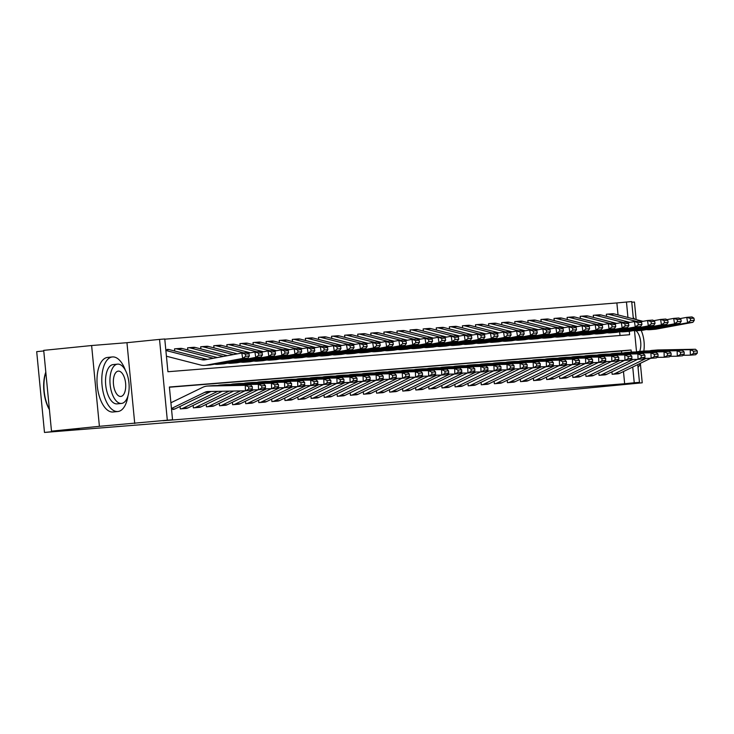<?xml version="1.0" encoding="UTF-8"?>
<svg xmlns="http://www.w3.org/2000/svg" width="734" height="734" viewBox="0 0 734 734"><rect width="100%" height="100%" fill="white"/><g stroke="black" fill="none" stroke-linecap="round" stroke-linejoin="round"><path stroke-width="1.1" d="M618.028 314.914L616.872 302.94L631.69 301.555L633.359 318.859M636.139 319.574L634.451 302.013L631.754 302.234M43.765 350.944L36.7 351.65L44.48 432.445L532.343 393.341L642.232 382.809L640.387 363.706M44.48 432.445L78.969 428.959L51.49 431.161L43.71 350.366L91.622 345.531L99.402 426.316L167.315 420.197L159.535 339.402L164.765 338.98L167.921 371.734L629.616 334.722L629.286 331.337M134.735 423.49L126.954 342.695L91.622 345.531M126.954 342.695L159.535 339.402M616.872 302.94L164.783 339.181M51.49 431.161L99.402 426.316M620.01 335.493L619.652 331.768M174.71 350.999L174.508 348.852L175.031 348.815A7.679 6.744 85.4 0 1 175.151 348.797A7.679 6.744 85.4 0 1 177.123 348.971L213.337 358.284M187.803 349.953L187.592 347.806L188.115 347.76L187.592 347.806M200.887 348.907L200.676 346.76L201.199 346.714L200.676 346.76M213.97 347.852L213.768 345.705L214.291 345.668L213.768 345.705M227.054 346.806L226.852 344.659L227.375 344.613L226.852 344.659M240.146 345.76L239.935 343.613L240.458 343.567L239.935 343.613M253.23 344.705L253.028 342.558L253.551 342.521L253.028 342.558M266.314 343.659L266.112 341.512L266.635 341.466A7.679 6.744 85.4 0 1 266.754 341.457A7.679 6.744 85.4 0 1 268.727 341.631L296.096 348.668M279.406 342.613L279.195 340.466L279.718 340.42L279.195 340.466M292.49 341.558L292.288 339.411L292.811 339.374L292.288 339.411M305.573 340.512L305.372 338.365L305.894 338.319L305.372 338.365M318.666 339.466L318.455 337.319L318.978 337.273L318.455 337.319M331.75 338.411L331.539 336.264L332.071 336.227L331.539 336.264M344.833 337.365L344.631 335.218L345.154 335.172L344.631 335.218M357.926 336.319L357.715 334.172L358.238 334.126A7.679 6.744 85.4 0 1 358.366 334.117A7.679 6.744 85.4 0 1 360.33 334.282L387.699 341.319M371.009 335.264L370.798 333.117L371.331 333.08A7.679 6.744 85.4 0 1 371.45 333.062A7.679 6.744 85.4 0 1 373.423 333.236L400.782 340.273M384.093 334.218L383.891 332.071L384.414 332.025L383.891 332.071M397.186 333.172L396.975 331.025L397.498 330.979L396.975 331.025M410.269 332.117L410.058 329.97L410.581 329.933L410.058 329.97M423.353 331.071L423.151 328.924L423.674 328.878L423.151 328.924M436.446 330.025L436.235 327.878L436.758 327.832L436.235 327.878M449.529 328.97L449.318 326.823L449.841 326.786L449.318 326.823M462.613 327.924L462.411 325.777L462.934 325.731A7.679 6.744 85.4 0 1 463.053 325.722A7.679 6.744 85.4 0 1 465.026 325.896L492.395 332.933M475.705 326.878L475.494 324.731L476.017 324.685L475.494 324.731M488.789 325.823L488.578 323.676L489.101 323.639L488.578 323.676M501.873 324.777L501.671 322.63L502.194 322.584L501.671 322.63M514.956 323.731L514.754 321.584L515.277 321.538L514.754 321.584M528.049 322.676L527.838 320.529L528.361 320.492L527.838 320.529M541.132 321.63L540.93 319.483L541.453 319.437L540.93 319.483M554.216 320.584L554.014 318.437L554.537 318.391A7.679 6.744 85.4 0 1 554.656 318.382A7.679 6.744 85.4 0 1 556.629 318.547L583.998 325.584M567.309 319.529L567.098 317.382L567.621 317.345A7.679 6.744 85.4 0 1 567.749 317.327A7.679 6.744 85.4 0 1 569.712 317.501L597.081 324.538M580.392 318.483L580.19 316.336L580.713 316.29L580.19 316.336M593.476 317.437L593.274 315.29L593.797 315.244L593.274 315.29M606.568 316.382L606.357 314.235L606.88 314.198L606.357 314.235M656.884 357.385L664.224 357.256L664.05 351.769L669.28 351.357L632.075 352.045A16.451 14.441 -94.6 0 0 631.295 352.081L631.084 350.008L169.389 387.02L172.545 419.775L162.966 420.747L624.652 383.735L623.478 371.523M621.698 353.045L621.505 350.98L169.416 387.222M171.527 409.187L174.986 408.911A7.679 6.744 -94.6 0 1 172.958 409.489L173.481 409.416M180.05 406.452L180.289 408.902L186.564 408.361M193.134 405.407L193.372 407.856L199.648 407.315M206.226 404.351L206.465 406.801L212.741 406.269M219.31 403.305L219.549 405.755L225.824 405.214M232.394 402.26L232.632 404.709L238.908 404.168M245.486 401.204L245.716 403.654L252.001 403.122M258.57 400.158L258.808 402.608L265.084 402.067M271.653 399.113L271.892 401.562L278.168 401.021M284.746 398.057L284.976 400.507L291.26 399.975M297.83 397.011L298.068 399.461L304.344 398.92M310.913 395.965L311.152 398.415L317.427 397.874M324.006 394.91L324.235 397.36L330.52 396.828M337.089 393.864L337.328 396.314L343.604 395.773M350.173 392.818L350.412 395.268L356.687 394.727M363.266 391.763L363.495 394.213L369.78 393.681M376.349 390.717L376.588 393.167L382.864 392.626M389.433 389.671L389.671 392.121L395.947 391.58M402.526 388.616L402.755 391.066L409.04 390.534M415.609 387.57L415.848 390.02L422.123 389.479M428.693 386.524L428.931 388.974L435.207 388.433M441.785 385.469L442.015 387.919L448.3 387.387M454.869 384.423L455.108 386.873L461.383 386.332M467.953 383.377L468.191 385.827L474.467 385.286M481.036 382.322L481.275 384.772L487.55 384.24M494.129 381.276L494.367 383.726L500.643 383.185M507.212 380.23L507.451 382.68L513.727 382.139M520.296 379.175L520.534 381.625L526.81 381.093M533.389 378.129L533.618 380.579L539.903 380.038M546.472 377.083L546.711 379.533L552.986 378.992M559.556 376.028L559.794 378.478L566.07 377.946M572.648 374.982L572.878 377.432L579.163 376.891M585.732 373.936L585.971 376.386L592.246 375.845M598.816 372.881L599.054 375.331L605.33 374.799M611.908 371.835L612.138 374.285L618.423 373.744M637.763 364.587L639.47 382.35L606.899 385.644L642.232 382.809M639.47 382.35L634.24 382.763L632.726 367.028M624.652 383.735L634.24 382.763M172.545 419.775L167.315 420.197M634.506 330.75L636.543 351.935M627.946 317.464L626.46 301.977M621.505 350.98L631.084 350.008M171.462 408.499L204.667 392.378A10.973 9.634 85.4 0 1 207.731 391.534A10.973 9.634 85.4 0 1 208.254 391.506L245.459 390.818L245.284 385.341L208.071 386.029A16.451 14.441 -94.6 0 0 207.3 386.066A16.451 14.441 -94.6 0 0 202.703 387.332L170.912 402.764M248.624 386.873L248.698 389.066L252.358 388.772L252.285 386.579L248.624 386.873L245.284 385.341L250.514 384.919L213.31 385.607A16.451 14.441 -94.6 0 0 212.53 385.653L207.3 386.066M174.986 408.911L209.906 391.956A10.973 9.634 85.4 0 1 211.181 391.451M252.358 388.772L250.698 390.396L245.459 390.818L248.698 389.066M250.514 384.919L252.285 386.579M167.297 349.43L167.178 349.439A7.679 6.744 85.4 0 1 167.297 349.43A7.679 6.744 85.4 0 1 169.27 349.604L206.759 359.238A10.973 9.634 -94.6 0 0 207.41 359.385M249.34 355.99L248.991 353.825L245.33 354.118L245.679 356.284L249.34 355.99L247.927 358.008L211.3 364.78A16.451 14.441 85.4 0 1 210.007 364.954L204.777 365.376A16.451 14.441 85.4 0 1 200.547 365L166.425 356.229M247.927 358.008L242.688 358.431L206.07 365.202A16.451 14.441 85.4 0 1 204.777 365.376M245.679 356.284L242.688 358.431L241.816 353.017L247.055 352.595L248.991 353.825M165.875 350.494L201.52 359.66A10.973 9.634 -94.6 0 0 204.336 359.908A10.973 9.634 -94.6 0 0 205.199 359.788L241.816 353.017L245.33 354.118M182.83 408.287L188.069 407.865A7.679 6.744 -94.6 0 1 186.041 408.443L180.812 408.856A7.679 6.744 -94.6 0 0 182.83 408.287L217.741 391.332M251.202 389.91L258.542 389.772L258.368 384.295L221.163 384.983A16.451 14.441 -94.6 0 0 220.383 385.02A16.451 14.441 -94.6 0 0 217.695 385.524M261.708 385.827L261.781 388.02L265.442 387.726L265.378 385.534L261.708 385.827L258.368 384.295L263.598 383.873L226.393 384.561A16.451 14.441 -94.6 0 0 225.613 384.598L220.383 385.02M188.069 407.865L222.283 391.25M265.442 387.726L263.781 389.35L258.542 389.772L261.781 388.02M263.598 383.873L265.378 385.534M195.923 407.232L201.153 406.819A7.679 6.744 -94.6 0 1 199.134 407.388L193.895 407.81A7.679 6.744 -94.6 0 0 195.923 407.232L229.1 391.121M264.286 388.855L271.635 388.726L271.452 383.24L234.247 383.928A16.451 14.441 -94.6 0 0 233.467 383.974A16.451 14.441 -94.6 0 0 230.788 384.478M274.8 384.781L274.865 386.965L278.535 386.671L278.461 384.488L274.8 384.781L271.452 383.24L276.69 382.827L239.486 383.515A16.451 14.441 -94.6 0 0 238.706 383.552L233.467 383.974M201.153 406.819L233.641 391.038M278.535 386.671L276.865 388.304L271.635 388.726L274.865 386.965M276.69 382.827L278.461 384.488M209.007 406.186L214.245 405.764A7.679 6.744 -94.6 0 1 212.218 406.342L206.988 406.764A7.679 6.744 -94.6 0 0 209.007 406.186L240.458 390.91M277.369 387.809L284.719 387.671L284.544 382.194L247.33 382.882A16.451 14.441 -94.6 0 0 246.56 382.919A16.451 14.441 -94.6 0 0 243.871 383.432M287.884 383.726L287.957 385.919L291.618 385.625L291.545 383.432L287.884 383.726L284.544 382.194L289.774 381.772L252.569 382.46A16.451 14.441 -94.6 0 0 251.79 382.506L246.56 382.919M214.245 405.764L245 390.827M291.618 385.625L289.958 387.249L284.719 387.671L287.957 385.919M289.774 381.772L291.545 383.432M175.27 348.788L180.261 348.393A7.679 6.744 85.4 0 1 180.39 348.384A7.679 6.744 85.4 0 1 182.353 348.549L217.337 357.55M262.433 354.944L262.084 352.779L258.414 353.072L258.763 355.238L262.433 354.944L261.01 356.953L224.393 363.734A16.451 14.441 85.4 0 1 223.099 363.899L217.86 364.321A16.451 14.441 85.4 0 1 214.622 364.165M261.01 356.953L255.771 357.375L219.154 364.156A16.451 14.441 85.4 0 1 217.86 364.321M258.763 355.238L255.771 357.375L254.909 351.971L260.139 351.549L262.084 352.779M248.055 353.238L254.909 351.971L258.414 353.072M174.508 348.861L175.031 348.815M188.363 347.742L193.354 347.347A7.679 6.744 85.4 0 1 193.473 347.329A7.679 6.744 85.4 0 1 195.446 347.503L227.32 355.696M275.516 353.889L275.167 351.733L271.507 352.026L271.855 354.183L275.516 353.889L274.094 355.907L237.477 362.679A16.451 14.441 85.4 0 1 236.183 362.853L230.944 363.275A16.451 14.441 85.4 0 1 227.705 363.119M274.094 355.907L268.864 356.329L232.238 363.101A16.451 14.441 85.4 0 1 230.944 363.275M271.855 354.183L268.864 356.329L267.993 350.916L273.231 350.503L275.167 351.733M261.148 352.182L267.993 350.916L271.507 352.026M188.115 347.76A7.679 6.744 85.4 0 1 188.234 347.751A7.679 6.744 85.4 0 1 190.207 347.925L223.32 356.44M201.446 346.696L206.438 346.292A7.679 6.744 85.4 0 1 206.557 346.283A7.679 6.744 85.4 0 1 208.529 346.457L237.302 353.852M288.6 352.843L288.251 350.678L284.59 350.971L284.939 353.137L288.6 352.843L287.187 354.861L250.56 361.633A16.451 14.441 85.4 0 1 249.266 361.807L244.037 362.229A16.451 14.441 85.4 0 1 240.789 362.073M287.187 354.861L281.948 355.284L245.33 362.055A16.451 14.441 85.4 0 1 244.037 362.229M284.939 353.137L281.948 355.284L281.076 349.87L286.315 349.448L288.251 350.678M274.232 351.136L281.076 349.87L284.59 350.971M201.199 346.714A7.679 6.744 85.4 0 1 201.327 346.705A7.679 6.744 85.4 0 1 203.3 346.87L233.311 354.595M222.09 405.14L227.329 404.718A7.679 6.744 -94.6 0 1 225.301 405.296L220.072 405.709A7.679 6.744 -94.6 0 0 222.09 405.14L253.542 389.864M290.462 386.763L297.802 386.625L297.628 381.148L260.423 381.836A16.451 14.441 -94.6 0 0 259.643 381.873A16.451 14.441 -94.6 0 0 256.955 382.377M300.968 382.68L301.041 384.873L304.702 384.579L304.638 382.386L300.968 382.68L297.628 381.148L302.858 380.726L265.653 381.414A16.451 14.441 -94.6 0 0 264.873 381.451L259.643 381.873M227.329 404.718L258.093 389.782M304.702 384.579L303.041 386.203L297.802 386.625L301.041 384.873M302.858 380.726L304.638 382.386M214.53 345.641L219.521 345.246A7.679 6.744 85.4 0 1 219.649 345.237A7.679 6.744 85.4 0 1 221.613 345.402L250.386 352.806M301.692 351.797L301.344 349.632L297.674 349.925L298.022 352.091L301.692 351.797L300.27 353.806L263.653 360.587A16.451 14.441 85.4 0 1 262.359 360.752L257.12 361.174A16.451 14.441 85.4 0 1 253.881 361.018M300.27 353.806L295.031 354.228L258.414 361.009A16.451 14.441 85.4 0 1 257.12 361.174M298.022 352.091L295.031 354.228L294.169 348.824L299.399 348.402L301.344 349.632M287.315 350.09L294.169 348.824L297.674 349.925M214.291 345.668A7.679 6.744 85.4 0 1 214.411 345.65A7.679 6.744 85.4 0 1 216.383 345.824L243.752 352.861M49.417 409.618A26.763 12.808 -95.8 0 1 45.811 372.11M45.838 372.413A27.424 13.129 84.2 0 0 49.389 409.297M125.358 370.22A27.424 13.129 84.2 0 0 112.504 356.935A27.424 13.129 84.2 0 0 112.375 356.944A27.424 13.129 84.2 0 0 102.063 385.414A27.424 13.129 84.2 0 0 117.761 411.526A27.424 13.129 84.2 0 0 117.89 411.517A27.424 13.129 84.2 0 0 127.955 395.91M107.715 357.421A27.424 13.129 84.2 0 0 107.586 357.43A27.424 13.129 84.2 0 0 97.264 385.901A27.424 13.129 84.2 0 0 112.972 412.013A27.424 13.129 84.2 0 0 113.1 411.994A27.424 13.129 84.2 0 0 113.229 411.985M117.211 403.865A19.745 9.45 -95.8 0 1 117.119 403.874A19.745 9.45 -95.8 0 1 117.027 403.883A19.745 9.45 -95.8 0 1 105.724 385.084A19.745 9.45 -95.8 0 1 113.146 364.587A19.745 9.45 -95.8 0 1 113.238 364.578M117.651 364.128A19.745 9.45 84.2 0 0 117.55 364.137A19.745 9.45 84.2 0 0 110.128 384.634A19.745 9.45 84.2 0 0 121.431 403.434A19.745 9.45 84.2 0 0 121.523 403.425A19.745 9.45 84.2 0 0 128.955 382.928A19.745 9.45 84.2 0 0 117.651 364.128M120.761 396.452A12.726 6.092 84.2 0 0 120.816 396.443A12.726 6.092 84.2 0 0 125.606 383.231A12.726 6.092 84.2 0 0 118.321 371.12A12.726 6.092 84.2 0 0 118.257 371.129A12.726 6.092 84.2 0 0 113.476 384.332A12.726 6.092 84.2 0 0 120.761 396.452M639.663 351.412A12.726 6.092 84.2 0 0 636.057 330.786M643.828 351.072A19.745 9.45 84.2 0 0 641.158 330.392M638.029 367.349A27.424 13.129 84.2 0 0 640.635 363.192M634.947 319.272A27.424 13.129 84.2 0 0 633.24 317.666M235.183 404.085L240.413 403.672A7.679 6.744 -94.6 0 1 238.394 404.241L233.155 404.663A7.679 6.744 -94.6 0 0 235.183 404.085L266.635 388.818M303.546 385.708L310.895 385.579L310.711 380.093L273.507 380.781A16.451 14.441 -94.6 0 0 272.727 380.827A16.451 14.441 -94.6 0 0 270.048 381.331M314.06 381.634L314.124 383.818L317.794 383.524L317.721 381.341L314.06 381.634L310.711 380.093L315.95 379.68L278.746 380.368A16.451 14.441 -94.6 0 0 277.966 380.405L272.727 380.827M240.413 403.672L271.176 388.726M317.794 383.524L316.125 385.157L310.895 385.579L314.124 383.818M315.95 379.68L317.721 381.341M227.623 344.595L232.614 344.2A7.679 6.744 85.4 0 1 232.733 344.182A7.679 6.744 85.4 0 1 234.706 344.356L263.478 351.751M314.776 350.742L314.427 348.586L310.766 348.879L311.115 351.036L314.776 350.742L313.354 352.76L276.736 359.532A16.451 14.441 85.4 0 1 275.443 359.706L270.204 360.128A16.451 14.441 85.4 0 1 266.965 359.972M313.354 352.76L308.124 353.182L271.497 359.954A16.451 14.441 85.4 0 1 270.204 360.128M311.115 351.036L308.124 353.182L307.252 347.769L312.482 347.356L314.427 348.586M300.408 349.035L307.252 347.769L310.766 348.879M227.375 344.613A7.679 6.744 85.4 0 1 227.494 344.604A7.679 6.744 85.4 0 1 229.467 344.778L256.836 351.815M248.266 403.039L253.496 402.617A7.679 6.744 -94.6 0 1 251.478 403.195L246.248 403.617A7.679 6.744 -94.6 0 0 248.266 403.039L279.718 387.763M316.629 384.662L323.978 384.524L323.804 379.047L286.59 379.735A16.451 14.441 -94.6 0 0 285.81 379.772A16.451 14.441 -94.6 0 0 283.131 380.285M327.144 380.579L327.217 382.772L330.878 382.478L330.805 380.285L327.144 380.579L323.804 379.047L329.034 378.625L291.829 379.313A16.451 14.441 -94.6 0 0 291.049 379.359L285.81 379.772M253.496 402.617L284.26 387.68M330.878 382.478L329.217 384.102L323.978 384.524L327.217 382.772M329.034 378.625L330.805 380.285M240.706 343.549L245.697 343.145A7.679 6.744 85.4 0 1 245.817 343.136A7.679 6.744 85.4 0 1 247.789 343.31L276.562 350.705M327.859 349.696L327.511 347.531L323.85 347.824L324.199 349.99L327.859 349.696L326.447 351.714L289.82 358.486A16.451 14.441 85.4 0 1 288.526 358.66L283.296 359.082A16.451 14.441 85.4 0 1 280.049 358.926M326.447 351.714L321.208 352.137L284.59 358.908A16.451 14.441 85.4 0 1 283.296 359.082M324.199 349.99L321.208 352.137L320.336 346.723L325.575 346.301L327.511 347.531M313.491 347.989L320.336 346.723L323.85 347.824M240.458 343.567A7.679 6.744 85.4 0 1 240.587 343.558A7.679 6.744 85.4 0 1 242.55 343.723L269.919 350.76M261.35 401.993L266.589 401.571A7.679 6.744 -94.6 0 1 264.561 402.149L259.331 402.562A7.679 6.744 -94.6 0 0 261.35 401.993L292.802 386.717M329.722 383.616L337.062 383.478L336.888 378.001L299.683 378.689A16.451 14.441 -94.6 0 0 298.903 378.726A16.451 14.441 -94.6 0 0 296.215 379.23M340.227 379.533L340.301 381.726L343.962 381.432L343.897 379.239L340.227 379.533L336.888 378.001L342.117 377.579L304.913 378.267A16.451 14.441 -94.6 0 0 304.133 378.304L298.903 378.726M266.589 401.571L297.353 386.634M343.962 381.432L342.301 383.056L337.062 383.478L340.301 381.726M342.117 377.579L343.897 379.239M253.79 342.494L258.781 342.099A7.679 6.744 85.4 0 1 258.909 342.09A7.679 6.744 85.4 0 1 260.873 342.255L289.646 349.659M340.952 348.65L340.604 346.485L336.934 346.778L337.282 348.944L340.952 348.65L339.53 350.659L302.913 357.44A16.451 14.441 85.4 0 1 301.61 357.605L296.38 358.027A16.451 14.441 85.4 0 1 293.141 357.871M339.53 350.659L334.291 351.081L297.674 357.862A16.451 14.441 85.4 0 1 296.38 358.027M337.282 348.944L334.291 351.081L333.429 345.677L338.658 345.255L340.604 346.485M326.575 346.943L333.429 345.677L336.934 346.778M253.551 342.521A7.679 6.744 85.4 0 1 253.67 342.503A7.679 6.744 85.4 0 1 255.643 342.677L283.012 349.714M274.443 400.938L279.672 400.525A7.679 6.744 -94.6 0 1 277.654 401.094L272.415 401.516A7.679 6.744 -94.6 0 0 274.443 400.938L305.894 385.671M342.806 382.561L350.155 382.432L349.971 376.946L312.767 377.634A16.451 14.441 -94.6 0 0 311.987 377.68A16.451 14.441 -94.6 0 0 309.308 378.184M353.32 378.487L353.384 380.671L357.054 380.377L356.981 378.193L353.32 378.487L349.971 376.946L355.21 376.533L318.006 377.221A16.451 14.441 -94.6 0 0 317.226 377.258L311.987 377.68M279.672 400.525L310.436 385.579M357.054 380.377L355.384 382.01L350.155 382.432L353.384 380.671M355.21 376.533L356.981 378.193M266.882 341.448L271.864 341.053A7.679 6.744 85.4 0 1 271.993 341.035A7.679 6.744 85.4 0 1 273.966 341.209L302.729 348.604M354.036 347.595L353.687 345.439L350.026 345.732L350.375 347.888L354.036 347.595L352.614 349.613L315.996 356.385A16.451 14.441 85.4 0 1 314.702 356.559L309.464 356.981A16.451 14.441 85.4 0 1 306.225 356.825M352.614 349.613L347.384 350.035L310.757 356.807A16.451 14.441 85.4 0 1 309.464 356.981M350.375 347.888L347.384 350.035L346.512 344.622L351.742 344.209L353.687 345.439M339.668 345.888L346.512 344.622L350.026 345.732M266.112 341.521L266.635 341.466M287.526 399.892L292.756 399.47A7.679 6.744 -94.6 0 1 290.737 400.048L285.498 400.47A7.679 6.744 -94.6 0 0 287.526 399.892L318.978 384.616M355.889 381.515L363.238 381.377L363.055 375.9L325.85 376.588A16.451 14.441 -94.6 0 0 325.07 376.625A16.451 14.441 -94.6 0 0 322.391 377.138M366.404 377.432L366.477 379.625L370.138 379.331L370.064 377.138L366.404 377.432L363.055 375.9L368.294 375.478L331.089 376.166A16.451 14.441 -94.6 0 0 330.309 376.212L325.07 376.625M292.756 399.47L323.52 384.533M370.138 379.331L368.468 380.955L363.238 381.377L366.477 379.625M368.294 375.478L370.064 377.138M279.966 340.402L284.957 339.998A7.679 6.744 85.4 0 1 285.076 339.989A7.679 6.744 85.4 0 1 287.049 340.163L315.822 347.558M367.119 346.549L366.771 344.384L363.11 344.677L363.458 346.843L367.119 346.549L365.706 348.567L329.08 355.339A16.451 14.441 85.4 0 1 327.786 355.513L322.556 355.935A16.451 14.441 85.4 0 1 319.308 355.779M365.706 348.567L360.467 348.989L323.85 355.761A16.451 14.441 85.4 0 1 322.556 355.935M363.458 346.843L360.467 348.989L359.596 343.576L364.835 343.154L366.771 344.384M352.751 344.842L359.596 343.576L363.11 344.677M279.718 340.42A7.679 6.744 85.4 0 1 279.847 340.411A7.679 6.744 85.4 0 1 281.81 340.576L309.179 347.613M300.61 398.846L305.849 398.424A7.679 6.744 -94.6 0 1 303.821 399.002L298.591 399.415A7.679 6.744 -94.6 0 0 300.61 398.846L332.062 383.57M368.982 380.469L376.322 380.331L376.147 374.854L338.943 375.542A16.451 14.441 -94.6 0 0 338.163 375.579A16.451 14.441 -94.6 0 0 335.475 376.083M379.487 376.386L379.561 378.579L383.221 378.285L383.157 376.092L379.487 376.386L376.147 374.854L381.377 374.432L344.173 375.12A16.451 14.441 -94.6 0 0 343.393 375.157L338.163 375.579M305.849 398.424L336.612 383.487M383.221 378.285L381.561 379.909L376.322 380.331L379.561 378.579M381.377 374.432L383.157 376.092M293.049 339.347L298.041 338.952A7.679 6.744 85.4 0 1 298.16 338.943A7.679 6.744 85.4 0 1 300.133 339.108L328.905 346.512M380.212 345.503L379.863 343.338L376.193 343.631L376.542 345.797L380.212 345.503L378.79 347.512L342.172 354.293A16.451 14.441 85.4 0 1 340.87 354.458L335.64 354.88A16.451 14.441 85.4 0 1 332.401 354.724M378.79 347.512L373.551 347.934L336.934 354.715A16.451 14.441 85.4 0 1 335.64 354.88M376.542 345.797L373.551 347.934L372.688 342.53L377.918 342.108L379.863 343.338M365.835 343.796L372.688 342.53L376.193 343.631M292.811 339.374A7.679 6.744 85.4 0 1 292.93 339.356A7.679 6.744 85.4 0 1 294.903 339.53L322.272 346.567M313.702 397.791L318.932 397.378A7.679 6.744 -94.6 0 1 316.914 397.947L311.675 398.369A7.679 6.744 -94.6 0 0 313.702 397.791L345.154 382.524M382.065 379.414L389.415 379.285L389.231 373.799L352.026 374.487A16.451 14.441 -94.6 0 0 351.247 374.533A16.451 14.441 -94.6 0 0 348.558 375.037M392.58 375.34L392.644 377.524L396.314 377.23L396.241 375.046L392.58 375.34L389.231 373.799L394.47 373.386L357.256 374.074A16.451 14.441 -94.6 0 0 356.485 374.111L351.247 374.533M318.932 397.378L349.696 382.432M396.314 377.23L394.644 378.863L389.415 379.285L392.644 377.524M394.47 373.386L396.241 375.046M306.142 338.301L311.124 337.906A7.679 6.744 85.4 0 1 311.253 337.888A7.679 6.744 85.4 0 1 313.225 338.062L341.989 345.457M393.296 344.448L392.947 342.292L389.286 342.585L389.626 344.741L393.296 344.448L391.873 346.466L355.256 353.238A16.451 14.441 85.4 0 1 353.962 353.412L348.723 353.834A16.451 14.441 85.4 0 1 345.485 353.678M391.873 346.466L386.644 346.888L350.017 353.66A16.451 14.441 85.4 0 1 348.723 353.834M389.626 344.741L386.644 346.888L385.772 341.475L391.002 341.062L392.947 342.292M378.928 342.741L385.772 341.475L389.286 342.585M305.894 338.319A7.679 6.744 85.4 0 1 306.014 338.31A7.679 6.744 85.4 0 1 307.986 338.484L335.355 345.521M326.786 396.745L332.016 396.323A7.679 6.744 -94.6 0 1 329.997 396.901L324.758 397.323A7.679 6.744 -94.6 0 0 326.786 396.745L358.238 381.469M395.149 378.368L402.498 378.23L402.315 372.753L365.11 373.441A16.451 14.441 -94.6 0 0 364.33 373.478A16.451 14.441 -94.6 0 0 361.651 373.991M405.663 374.285L405.737 376.478L409.398 376.184L409.324 373.991L405.663 374.285L402.315 372.753L407.553 372.331L370.349 373.019A16.451 14.441 -94.6 0 0 369.569 373.065L364.33 373.478M332.016 396.323L362.779 381.386M409.398 376.184L407.728 377.808L402.498 378.23L405.737 376.478M407.553 372.331L409.324 373.991M319.226 337.255L324.217 336.851A7.679 6.744 85.4 0 1 324.336 336.842A7.679 6.744 85.4 0 1 326.309 337.016L355.082 344.411M406.379 343.402L406.03 341.237L402.37 341.53L402.718 343.696L406.379 343.402L404.966 345.42L368.34 352.192A16.451 14.441 85.4 0 1 367.046 352.366L361.816 352.788A16.451 14.441 85.4 0 1 358.568 352.632M404.966 345.42L399.727 345.842L363.11 352.614A16.451 14.441 85.4 0 1 361.816 352.788M402.718 343.696L399.727 345.842L398.856 340.429L404.095 340.007L406.03 341.237M392.011 341.695L398.856 340.429L402.37 341.53M318.978 337.273A7.679 6.744 85.4 0 1 319.106 337.264A7.679 6.744 85.4 0 1 321.07 337.429L348.439 344.466M339.87 395.699L345.108 395.277A7.679 6.744 -94.6 0 1 343.081 395.855L337.851 396.268A7.679 6.744 -94.6 0 0 339.87 395.699L371.321 380.423M408.232 377.322L415.582 377.184L415.407 371.707L378.203 372.395A16.451 14.441 -94.6 0 0 377.423 372.432A16.451 14.441 -94.6 0 0 374.735 372.936M418.747 373.239L418.82 375.432L422.481 375.138L422.417 372.945L418.747 373.239L415.407 371.707L420.637 371.285L383.432 371.973A16.451 14.441 -94.6 0 0 382.653 372.01L377.423 372.432M345.108 395.277L375.872 380.34M422.481 375.138L420.821 376.762L415.582 377.184L418.82 375.432M420.637 371.285L422.417 372.945M332.309 336.2L337.301 335.805A7.679 6.744 85.4 0 1 337.42 335.796A7.679 6.744 85.4 0 1 339.392 335.961L368.165 343.365M419.463 342.356L419.123 340.191L415.453 340.484L415.802 342.65L419.463 342.356L418.05 344.365L381.432 351.146A16.451 14.441 85.4 0 1 380.129 351.311L374.9 351.733A16.451 14.441 85.4 0 1 371.661 351.577M418.05 344.365L412.811 344.787L376.193 351.568A16.451 14.441 85.4 0 1 374.9 351.733M415.802 342.65L412.811 344.787L411.948 339.383L417.178 338.961L419.123 340.191M405.095 340.649L411.948 339.383L415.453 340.484M332.071 336.227A7.679 6.744 85.4 0 1 332.19 336.209A7.679 6.744 85.4 0 1 334.163 336.383L361.523 343.42M352.953 394.644L358.192 394.231A7.679 6.744 -94.6 0 1 356.173 394.8L350.935 395.222A7.679 6.744 -94.6 0 0 352.953 394.644L384.414 379.377M421.325 376.267L428.674 376.138L428.491 370.652L391.286 371.34A16.451 14.441 -94.6 0 0 390.506 371.386A16.451 14.441 -94.6 0 0 387.818 371.89M431.831 372.193L431.904 374.377L435.574 374.083L435.501 371.899L431.831 372.193L428.491 370.652L433.73 370.239L396.516 370.927A16.451 14.441 -94.6 0 0 395.745 370.964L390.506 371.386M358.192 394.231L388.956 379.285M435.574 374.083L433.904 375.716L428.674 376.138L431.904 374.377M433.73 370.239L435.501 371.899M345.402 335.154L350.384 334.759A7.679 6.744 85.4 0 1 350.513 334.741A7.679 6.744 85.4 0 1 352.485 334.915L381.249 342.31M432.555 341.301L432.207 339.145L428.546 339.438L428.885 341.594L432.555 341.301L431.133 343.319L394.516 350.09A16.451 14.441 85.4 0 1 393.222 350.265L387.983 350.687A16.451 14.441 85.4 0 1 384.744 350.531M431.133 343.319L425.904 343.741L389.277 350.513A16.451 14.441 85.4 0 1 387.983 350.687M428.885 341.594L425.904 343.741L425.032 338.328L430.262 337.915L432.207 339.145M418.187 339.594L425.032 338.328L428.546 339.438M345.154 335.172A7.679 6.744 85.4 0 1 345.274 335.163A7.679 6.744 85.4 0 1 347.246 335.337L374.615 342.374M366.046 393.598L371.276 393.176A7.679 6.744 -94.6 0 1 369.257 393.754L364.018 394.176A7.679 6.744 -94.6 0 0 366.046 393.598L397.498 378.322M434.409 375.221L441.758 375.083L441.574 369.606L404.37 370.294A16.451 14.441 -94.6 0 0 403.59 370.331A16.451 14.441 -94.6 0 0 400.911 370.844M444.923 371.138L444.997 373.331L448.657 373.037L448.584 370.844L444.923 371.138L441.574 369.606L446.813 369.184L409.609 369.872A16.451 14.441 -94.6 0 0 408.829 369.918L403.59 370.331M371.276 393.176L402.039 378.239M448.657 373.037L446.988 374.661L441.758 375.083L444.997 373.331M446.813 369.184L448.584 370.844M358.486 334.108L363.477 333.704A7.679 6.744 85.4 0 1 363.596 333.695A7.679 6.744 85.4 0 1 365.569 333.869L394.341 341.264M445.639 340.255L445.29 338.09L441.629 338.383L441.978 340.548L445.639 340.255L444.217 342.273L407.599 349.045A16.451 14.441 85.4 0 1 406.306 349.219L401.067 349.641A16.451 14.441 85.4 0 1 397.828 349.485M444.217 342.273L438.987 342.695L402.37 349.467A16.451 14.441 85.4 0 1 401.067 349.641M441.978 340.548L438.987 342.695L438.115 337.282L443.354 336.86L445.29 338.09M431.271 338.548L438.115 337.282L441.629 338.383M357.715 334.181L358.238 334.126M379.129 392.552L384.368 392.13A7.679 6.744 -94.6 0 1 382.341 392.708L377.111 393.121A7.679 6.744 -94.6 0 0 379.129 392.552L410.581 377.276M447.492 374.175L454.841 374.037L454.667 368.56L417.462 369.248A16.451 14.441 -94.6 0 0 416.683 369.285A16.451 14.441 -94.6 0 0 413.994 369.789M458.007 370.092L458.08 372.285L461.741 371.991L461.668 369.798L458.007 370.092L454.667 368.56L459.897 368.138L422.692 368.826A16.451 14.441 -94.6 0 0 421.912 368.863L416.683 369.285M384.368 392.13L415.132 377.193M461.741 371.991L460.08 373.615L454.841 374.037L458.08 372.285M459.897 368.138L461.668 369.798M371.569 333.053L376.56 332.658A7.679 6.744 85.4 0 1 376.68 332.649A7.679 6.744 85.4 0 1 378.652 332.814L407.425 340.218M458.722 339.209L458.383 337.044L454.713 337.337L455.062 339.503L458.722 339.209L457.31 341.218L420.683 347.999A16.451 14.441 85.4 0 1 419.389 348.164L414.159 348.586A16.451 14.441 85.4 0 1 410.921 348.43M457.31 341.218L452.071 341.64L415.453 348.421A16.451 14.441 85.4 0 1 414.159 348.586M455.062 339.503L452.071 341.64L451.199 336.236L456.438 335.814L458.383 337.044M444.354 337.502L451.199 336.236L454.713 337.337M370.808 333.126L371.331 333.08M392.213 391.497L397.452 391.084A7.679 6.744 -94.6 0 1 395.433 391.653L390.194 392.075A7.679 6.744 -94.6 0 0 392.213 391.497L423.674 376.23M460.585 373.12L467.934 372.991L467.751 367.505L430.546 368.193A16.451 14.441 -94.6 0 0 429.766 368.239A16.451 14.441 -94.6 0 0 427.078 368.743M471.09 369.046L471.164 371.23L474.834 370.936L474.76 368.752L471.09 369.046L467.751 367.505L472.99 367.092L435.776 367.78A16.451 14.441 -94.6 0 0 435.005 367.817L429.766 368.239M397.452 391.084L428.216 376.138M474.834 370.936L473.164 372.569L467.934 372.991L471.164 371.23M472.99 367.092L474.76 368.752M384.662 332.007L389.644 331.612A7.679 6.744 85.4 0 1 389.772 331.594A7.679 6.744 85.4 0 1 391.745 331.768L420.509 339.163M471.815 338.154L471.467 335.998L467.797 336.291L468.145 338.447L471.815 338.154L470.393 340.172L433.776 346.943A16.451 14.441 85.4 0 1 432.482 347.118L427.243 347.54A16.451 14.441 85.4 0 1 424.004 347.384M470.393 340.172L465.163 340.594L428.537 347.365A16.451 14.441 85.4 0 1 427.243 347.54M468.145 338.447L465.163 340.594L464.292 335.181L469.521 334.768L471.467 335.998M457.447 336.447L464.292 335.181L467.797 336.291M384.414 332.025A7.679 6.744 85.4 0 1 384.533 332.016A7.679 6.744 85.4 0 1 386.506 332.19L413.875 339.227M405.306 390.451L410.535 390.029A7.679 6.744 -94.6 0 1 408.517 390.607L403.278 391.029A7.679 6.744 -94.6 0 0 405.306 390.451L436.758 375.175M473.669 372.074L481.018 371.936L480.834 366.459L443.63 367.147A16.451 14.441 -94.6 0 0 442.85 367.183A16.451 14.441 -94.6 0 0 440.171 367.697M484.183 367.991L484.256 370.184L487.917 369.89L487.844 367.697L484.183 367.991L480.834 366.459L486.073 366.037L448.869 366.725A16.451 14.441 -94.6 0 0 448.089 366.771L442.85 367.183M410.535 390.029L441.299 375.092M487.917 369.89L486.247 371.514L481.018 371.936L484.256 370.184M486.073 366.037L487.844 367.697M397.745 330.961L402.737 330.557A7.679 6.744 85.4 0 1 402.856 330.548A7.679 6.744 85.4 0 1 404.829 330.722L433.601 338.117M484.899 337.108L484.55 334.943L480.889 335.236L481.238 337.401L484.899 337.108L483.477 339.126L446.859 345.897A16.451 14.441 85.4 0 1 445.566 346.072L440.327 346.494A16.451 14.441 85.4 0 1 437.088 346.338M483.477 339.126L478.247 339.548L441.629 346.32A16.451 14.441 85.4 0 1 440.327 346.494M481.238 337.401L478.247 339.548L477.375 334.135L482.614 333.713L484.55 334.943M470.531 335.401L477.375 334.135L480.889 335.236M397.498 330.979A7.679 6.744 85.4 0 1 397.617 330.97A7.679 6.744 85.4 0 1 399.59 331.135L426.959 338.172M418.389 389.405L423.628 388.983A7.679 6.744 -94.6 0 1 421.6 389.561L416.371 389.974A7.679 6.744 -94.6 0 0 418.389 389.405L449.841 374.129M486.752 371.028L494.101 370.89L493.927 365.413L456.713 366.101A16.451 14.441 -94.6 0 0 455.942 366.138A16.451 14.441 -94.6 0 0 453.254 366.642M497.267 366.945L497.34 369.138L501.001 368.844L500.927 366.651L497.267 366.945L493.927 365.413L499.157 364.991L461.952 365.679A16.451 14.441 -94.6 0 0 461.172 365.716L455.942 366.138M423.628 388.983L454.383 374.046M501.001 368.844L499.34 370.468L494.101 370.89L497.34 369.138M499.157 364.991L500.927 366.651M410.829 329.905L415.82 329.511A7.679 6.744 85.4 0 1 415.939 329.502A7.679 6.744 85.4 0 1 417.912 329.667L446.685 337.071M497.982 336.062L497.634 333.897L493.973 334.19L494.321 336.356L497.982 336.062L496.569 338.071L459.943 344.852A16.451 14.441 85.4 0 1 458.649 345.017L453.419 345.439A16.451 14.441 85.4 0 1 450.171 345.283M496.569 338.071L491.33 338.493L454.713 345.274A16.451 14.441 85.4 0 1 453.419 345.439M494.321 336.356L491.33 338.493L490.459 333.089L495.698 332.667L497.634 333.897M483.614 334.355L490.459 333.089L493.973 334.19M410.581 329.933A7.679 6.744 85.4 0 1 410.71 329.915A7.679 6.744 85.4 0 1 412.682 330.089L440.042 337.126M431.473 388.35L436.712 387.937A7.679 6.744 -94.6 0 1 434.684 388.506L429.454 388.928A7.679 6.744 -94.6 0 0 431.473 388.35L462.934 373.083M499.845 369.973L507.185 369.844L507.011 364.358L469.806 365.046A16.451 14.441 -94.6 0 0 469.026 365.092A16.451 14.441 -94.6 0 0 466.338 365.596M510.35 365.899L510.424 368.083L514.094 367.789L514.02 365.605L510.35 365.899L507.011 364.358L512.249 363.945L475.036 364.633A16.451 14.441 -94.6 0 0 474.256 364.67L469.026 365.092M436.712 387.937L467.475 372.991M514.094 367.789L512.424 369.422L507.185 369.844L510.424 368.083M512.249 363.945L514.02 365.605M423.913 328.86L428.904 328.465A7.679 6.744 85.4 0 1 429.032 328.447A7.679 6.744 85.4 0 1 430.996 328.621L459.768 336.016M511.075 335.007L510.726 332.851L507.056 333.144L507.405 335.3L511.075 335.007L509.653 337.025L473.035 343.796A16.451 14.441 85.4 0 1 471.742 343.971L466.503 344.393A16.451 14.441 85.4 0 1 463.264 344.237M509.653 337.025L504.423 337.447L467.797 344.218A16.451 14.441 85.4 0 1 466.503 344.393M507.405 335.3L504.423 337.447L503.552 332.034L508.781 331.621L510.726 332.851M496.707 333.3L503.552 332.034L507.056 333.144M423.674 328.878A7.679 6.744 85.4 0 1 423.793 328.869A7.679 6.744 85.4 0 1 425.766 329.043L453.135 336.08M444.565 387.304L449.795 386.882A7.679 6.744 -94.6 0 1 447.777 387.46L442.538 387.882A7.679 6.744 -94.6 0 0 444.565 387.304L476.017 372.028M512.928 368.927L520.278 368.789L520.094 363.312L482.889 364A16.451 14.441 -94.6 0 0 482.11 364.036A16.451 14.441 -94.6 0 0 479.43 364.55M523.443 364.844L523.507 367.037L527.177 366.743L527.104 364.55L523.443 364.844L520.094 363.312L525.333 362.89L488.128 363.578A16.451 14.441 -94.6 0 0 487.348 363.624L482.11 364.036M449.795 386.882L480.559 371.945M527.177 366.743L525.507 368.367L520.278 368.789L523.507 367.037M525.333 362.89L527.104 364.55M437.005 327.814L441.996 327.41A7.679 6.744 85.4 0 1 442.116 327.401A7.679 6.744 85.4 0 1 444.088 327.575L472.861 334.97M524.159 333.961L523.81 331.796L520.149 332.089L520.498 334.254L524.159 333.961L522.736 335.979L486.119 342.75A16.451 14.441 85.4 0 1 484.825 342.925L479.586 343.347A16.451 14.441 85.4 0 1 476.348 343.191M522.736 335.979L517.507 336.401L480.889 343.173A16.451 14.441 85.4 0 1 479.586 343.347M520.498 334.254L517.507 336.401L516.635 330.988L521.874 330.566L523.81 331.796M509.791 332.254L516.635 330.988L520.149 332.089M436.758 327.832A7.679 6.744 85.4 0 1 436.877 327.823A7.679 6.744 85.4 0 1 438.849 327.988L466.218 335.025M457.649 386.258L462.888 385.836A7.679 6.744 -94.6 0 1 460.86 386.414L455.63 386.827A7.679 6.744 -94.6 0 0 457.649 386.258L489.101 370.982M526.012 367.881L533.361 367.743L533.187 362.266L495.973 362.954A16.451 14.441 -94.6 0 0 495.202 362.991A16.451 14.441 -94.6 0 0 492.514 363.495M536.526 363.798L536.6 365.991L540.261 365.697L540.187 363.504L536.526 363.798L533.187 362.266L538.417 361.844L501.212 362.532A16.451 14.441 -94.6 0 0 500.432 362.568L495.202 362.991M462.888 385.836L493.643 370.899M540.261 365.697L538.6 367.321L533.361 367.743L536.6 365.991M538.417 361.844L540.187 363.504M450.089 326.758L455.08 326.364A7.679 6.744 85.4 0 1 455.199 326.355A7.679 6.744 85.4 0 1 457.172 326.52L485.945 333.924M537.242 332.915L536.893 330.75L533.233 331.043L533.581 333.208L537.242 332.915L535.829 334.924L499.203 341.705A16.451 14.441 85.4 0 1 497.909 341.87L492.679 342.292A16.451 14.441 85.4 0 1 489.431 342.136M535.829 334.924L530.59 335.346L493.973 342.127A16.451 14.441 85.4 0 1 492.679 342.292M533.581 333.208L530.59 335.346L529.719 329.942L534.958 329.52L536.893 330.75M522.874 331.208L529.719 329.942L533.233 331.043M449.841 326.786A7.679 6.744 85.4 0 1 449.97 326.768A7.679 6.744 85.4 0 1 451.942 326.942L479.302 333.979M470.733 385.203L475.971 384.79A7.679 6.744 -94.6 0 1 473.944 385.359L468.714 385.781A7.679 6.744 -94.6 0 0 470.733 385.203L502.194 369.936M539.105 366.826L546.445 366.697L546.27 361.211L509.066 361.899A16.451 14.441 -94.6 0 0 508.286 361.945A16.451 14.441 -94.6 0 0 505.598 362.449M549.61 362.752L549.683 364.936L553.344 364.642L553.28 362.458L549.61 362.752L546.27 361.211L551.5 360.798L514.295 361.486A16.451 14.441 -94.6 0 0 513.516 361.523L508.286 361.945M475.971 384.79L506.735 369.844M553.344 364.642L551.684 366.275L546.445 366.697L549.683 364.936M551.5 360.798L553.28 362.458M463.172 325.712L468.164 325.318A7.679 6.744 85.4 0 1 468.292 325.3A7.679 6.744 85.4 0 1 470.255 325.474L499.028 332.869M550.335 331.86L549.986 329.704L546.316 329.997L546.665 332.153L550.335 331.86L548.913 333.878L512.295 340.649A16.451 14.441 85.4 0 1 511.002 340.824L505.763 341.246A16.451 14.441 85.4 0 1 502.524 341.09M548.913 333.878L543.674 334.3L507.056 341.071A16.451 14.441 85.4 0 1 505.763 341.246M546.665 332.153L543.674 334.3L542.811 328.887L548.041 328.474L549.986 329.704M535.958 330.153L542.811 328.887L546.316 329.997M462.411 325.786L462.934 325.731M483.825 384.157L489.055 383.735A7.679 6.744 -94.6 0 1 487.037 384.313L481.798 384.735A7.679 6.744 -94.6 0 0 483.825 384.157L515.277 368.881M552.188 365.78L559.537 365.642L559.354 360.165L522.149 360.853A16.451 14.441 -94.6 0 0 521.369 360.889A16.451 14.441 -94.6 0 0 518.69 361.403M562.703 361.697L562.767 363.89L566.437 363.596L566.364 361.403L562.703 361.697L559.354 360.165L564.593 359.743L527.388 360.431A16.451 14.441 -94.6 0 0 526.608 360.477L521.369 360.889M489.055 383.735L519.819 368.798M566.437 363.596L564.767 365.22L559.537 365.642L562.767 363.89M564.593 359.743L566.364 361.403M476.265 324.667L481.256 324.263A7.679 6.744 85.4 0 1 481.376 324.254A7.679 6.744 85.4 0 1 483.348 324.428L512.121 331.823M563.418 330.814L563.07 328.648L559.409 328.942L559.758 331.107L563.418 330.814L561.996 332.832L525.379 339.603A16.451 14.441 85.4 0 1 524.085 339.778L518.846 340.2A16.451 14.441 85.4 0 1 515.607 340.044M561.996 332.832L556.767 333.254L520.14 340.026A16.451 14.441 85.4 0 1 518.846 340.2M559.758 331.107L556.767 333.254L555.895 327.841L561.134 327.419L563.07 328.648M549.05 329.107L555.895 327.841L559.409 328.942M476.017 324.685A7.679 6.744 85.4 0 1 476.137 324.676A7.679 6.744 85.4 0 1 478.109 324.841L505.478 331.878M496.909 383.111L502.148 382.689A7.679 6.744 -94.6 0 1 500.12 383.267L494.89 383.68A7.679 6.744 -94.6 0 0 496.909 383.111L528.361 367.835M565.272 364.734L572.621 364.596L572.447 359.119L535.233 359.807A16.451 14.441 -94.6 0 0 534.462 359.844A16.451 14.441 -94.6 0 0 531.774 360.348M575.786 360.651L575.86 362.844L579.521 362.55L579.447 360.357L575.786 360.651L572.447 359.119L577.676 358.697L540.472 359.385A16.451 14.441 -94.6 0 0 539.692 359.421L534.462 359.844M502.148 382.689L532.902 367.752M579.521 362.55L577.86 364.174L572.621 364.596L575.86 362.844M577.676 358.697L579.447 360.357M489.349 323.611L494.34 323.217A7.679 6.744 85.4 0 1 494.459 323.208A7.679 6.744 85.4 0 1 496.432 323.373L525.205 330.777M576.502 329.768L576.153 327.603L572.492 327.896L572.841 330.061L576.502 329.768L575.089 331.777L538.462 338.558A16.451 14.441 85.4 0 1 537.169 338.723L531.939 339.145A16.451 14.441 85.4 0 1 528.691 338.989M575.089 331.777L569.85 332.199L533.233 338.98A16.451 14.441 85.4 0 1 531.939 339.145M572.841 330.061L569.85 332.199L568.978 326.795L574.217 326.373L576.153 327.603M562.134 328.061L568.978 326.795L572.492 327.896M489.101 323.639A7.679 6.744 85.4 0 1 489.229 323.621A7.679 6.744 85.4 0 1 491.202 323.795L518.562 330.832M509.992 382.056L515.231 381.643A7.679 6.744 -94.6 0 1 513.204 382.212L507.974 382.634A7.679 6.744 -94.6 0 0 509.992 382.056L541.444 366.789M578.364 363.679L585.704 363.55L585.53 358.064L548.326 358.752A16.451 14.441 -94.6 0 0 547.546 358.798A16.451 14.441 -94.6 0 0 544.857 359.302M588.87 359.605L588.943 361.789L592.604 361.495L592.54 359.311L588.87 359.605L585.53 358.064L590.76 357.651L553.555 358.339A16.451 14.441 -94.6 0 0 552.775 358.375L547.546 358.798M515.231 381.643L545.995 366.697M592.604 361.495L590.943 363.128L585.704 363.55L588.943 361.789M590.76 357.651L592.54 359.311M502.432 322.565L507.423 322.171A7.679 6.744 85.4 0 1 507.552 322.153A7.679 6.744 85.4 0 1 509.515 322.327L538.288 329.722M589.595 328.713L589.246 326.557L585.576 326.85L585.925 329.006L589.595 328.713L588.173 330.731L551.555 337.502A16.451 14.441 85.4 0 1 550.261 337.677L545.023 338.099A16.451 14.441 85.4 0 1 541.784 337.943M588.173 330.731L582.934 331.153L546.316 337.924A16.451 14.441 85.4 0 1 545.023 338.099M585.925 329.006L582.934 331.153L582.071 325.74L587.301 325.327L589.246 326.557M575.217 327.006L582.071 325.74L585.576 326.85M502.194 322.584A7.679 6.744 85.4 0 1 502.313 322.575A7.679 6.744 85.4 0 1 504.286 322.749L531.655 329.786M523.085 381.01L528.315 380.588A7.679 6.744 -94.6 0 1 526.296 381.166L521.057 381.588A7.679 6.744 -94.6 0 0 523.085 381.01L554.537 365.734M591.448 362.633L598.797 362.495L598.614 357.018L561.409 357.706A16.451 14.441 -94.6 0 0 560.629 357.742A16.451 14.441 -94.6 0 0 557.95 358.256M601.963 358.55L602.027 360.743L605.697 360.449L605.623 358.256L601.963 358.55L598.614 357.018L603.853 356.596L566.648 357.284A16.451 14.441 -94.6 0 0 565.868 357.33L560.629 357.742M528.315 380.588L559.079 365.651M605.697 360.449L604.027 362.073L598.797 362.495L602.027 360.743M603.853 356.596L605.623 358.256M515.525 321.52L520.516 321.116A7.679 6.744 85.4 0 1 520.635 321.107A7.679 6.744 85.4 0 1 522.608 321.281L551.381 328.676M602.678 327.667L602.33 325.501L598.669 325.795L599.017 327.96L602.678 327.667L601.256 329.685L564.639 336.456A16.451 14.441 85.4 0 1 563.345 336.631L558.106 337.053A16.451 14.441 85.4 0 1 554.867 336.897M601.256 329.685L596.026 330.107L559.4 336.878A16.451 14.441 85.4 0 1 558.106 337.053M599.017 327.96L596.026 330.107L595.155 324.694L600.384 324.272L602.33 325.501M588.31 325.96L595.155 324.694L598.669 325.795M515.277 321.538A7.679 6.744 85.4 0 1 515.396 321.529A7.679 6.744 85.4 0 1 517.369 321.694L544.738 328.731M536.169 379.964L541.398 379.542A7.679 6.744 -94.6 0 1 539.38 380.12L534.15 380.533A7.679 6.744 -94.6 0 0 536.169 379.964L567.621 364.688M604.532 361.587L611.881 361.449L611.706 355.972L574.493 356.66A16.451 14.441 -94.6 0 0 573.713 356.696A16.451 14.441 -94.6 0 0 571.034 357.201M615.046 357.504L615.12 359.697L618.78 359.403L618.707 357.21L615.046 357.504L611.706 355.972L616.936 355.55L579.732 356.238A16.451 14.441 -94.6 0 0 578.952 356.274L573.713 356.696M541.398 379.542L572.162 364.605M618.78 359.403L617.12 361.027L611.881 361.449L615.12 359.697M616.936 355.55L618.707 357.21M528.608 320.464L533.6 320.07A7.679 6.744 85.4 0 1 533.719 320.061A7.679 6.744 85.4 0 1 535.692 320.226L564.464 327.63M615.762 326.621L615.413 324.456L611.752 324.749L612.101 326.914L615.762 326.621L614.349 328.63L577.722 335.41A16.451 14.441 85.4 0 1 576.429 335.576L571.199 335.998A16.451 14.441 85.4 0 1 567.951 335.842M614.349 328.63L609.11 329.052L572.492 335.833A16.451 14.441 85.4 0 1 571.199 335.998M612.101 326.914L609.11 329.052L608.238 323.648L613.477 323.226L615.413 324.456M601.394 324.914L608.238 323.648L611.752 324.749M528.361 320.492A7.679 6.744 85.4 0 1 528.489 320.474A7.679 6.744 85.4 0 1 530.453 320.648L557.822 327.685M549.252 378.909L554.491 378.496A7.679 6.744 -94.6 0 1 552.463 379.065L547.234 379.487A7.679 6.744 -94.6 0 0 549.252 378.909L580.704 363.642M617.624 360.532L624.964 360.403L624.79 354.917L587.585 355.605A16.451 14.441 -94.6 0 0 586.805 355.651A16.451 14.441 -94.6 0 0 584.117 356.155M628.13 356.458L628.203 358.642L631.864 358.348L631.8 356.155L628.13 356.458L624.79 354.917L630.02 354.504L592.815 355.192A16.451 14.441 -94.6 0 0 592.035 355.228L586.805 355.651M554.491 378.496L585.255 363.55M631.864 358.348L630.203 359.981L624.964 360.403L628.203 358.642M630.02 354.504L631.8 356.155M541.692 319.418L546.683 319.024A7.679 6.744 85.4 0 1 546.812 319.006A7.679 6.744 85.4 0 1 548.775 319.18L577.548 326.575M628.854 325.566L628.506 323.41L624.836 323.703L625.184 325.859L628.854 325.566L627.432 327.584L590.815 334.355A16.451 14.441 85.4 0 1 589.512 334.53L584.282 334.952A16.451 14.441 85.4 0 1 581.044 334.796M627.432 327.584L622.193 328.006L585.576 334.777A16.451 14.441 85.4 0 1 584.282 334.952M625.184 325.859L622.193 328.006L621.331 322.593L626.561 322.18L628.506 323.41M614.477 323.859L621.331 322.593L624.836 323.703M541.453 319.437A7.679 6.744 85.4 0 1 541.573 319.428A7.679 6.744 85.4 0 1 543.545 319.602L570.914 326.639M562.345 377.863L567.575 377.441A7.679 6.744 -94.6 0 1 565.556 378.019L560.317 378.441A7.679 6.744 -94.6 0 0 562.345 377.863L593.797 362.587M630.708 359.486L638.057 359.348L637.874 353.871L600.669 354.559A16.451 14.441 -94.6 0 0 599.889 354.595A16.451 14.441 -94.6 0 0 597.21 355.109M641.222 355.403L641.287 357.596L644.957 357.302L644.883 355.109L641.222 355.403L637.874 353.871L643.112 353.449L605.908 354.137A16.451 14.441 -94.6 0 0 605.128 354.183L599.889 354.595M567.575 377.441L598.338 362.504M644.957 357.302L643.287 358.926L638.057 359.348L641.287 357.596M643.112 353.449L644.883 355.109M554.785 318.373L559.767 317.969A7.679 6.744 85.4 0 1 559.895 317.96A7.679 6.744 85.4 0 1 561.868 318.134L590.631 325.529M641.938 324.52L641.589 322.354L637.929 322.648L638.277 324.813L641.938 324.52L640.516 326.538L603.899 333.309A16.451 14.441 85.4 0 1 602.605 333.484L597.366 333.906A16.451 14.441 85.4 0 1 594.127 333.75M640.516 326.538L635.286 326.96L598.66 333.731A16.451 14.441 85.4 0 1 597.366 333.906M638.277 324.813L635.286 326.96L634.415 321.547L639.644 321.125L641.589 322.354M627.57 322.813L634.415 321.547L637.929 322.648M554.014 318.446L554.537 318.391M575.428 376.817L580.658 376.395A7.679 6.744 -94.6 0 1 578.64 376.973L573.401 377.386A7.679 6.744 -94.6 0 0 575.428 376.817L606.88 361.541M643.791 358.44L651.141 358.302L650.957 352.825L613.752 353.513A16.451 14.441 -94.6 0 0 612.973 353.549A16.451 14.441 -94.6 0 0 610.293 354.054M654.306 354.357L654.379 356.55L658.04 356.256L657.967 354.063L654.306 354.357L650.957 352.825L656.196 352.403L618.991 353.091A16.451 14.441 -94.6 0 0 618.212 353.127L612.973 353.549M580.658 376.395L611.422 361.458M658.04 356.256L656.37 357.88L651.141 358.302L654.379 356.55M656.196 352.403L657.967 354.063M567.868 317.317L572.859 316.923A7.679 6.744 85.4 0 1 572.979 316.914A7.679 6.744 85.4 0 1 574.951 317.079L603.724 324.483M655.022 323.474L654.673 321.308L651.012 321.602L651.361 323.767L655.022 323.474L653.609 325.483L616.982 332.263A16.451 14.441 85.4 0 1 615.688 332.429L610.459 332.851A16.451 14.441 85.4 0 1 607.211 332.695M653.609 325.483L648.37 325.905L611.752 332.685A16.451 14.441 85.4 0 1 610.459 332.851M651.361 323.767L648.37 325.905L647.498 320.501L652.737 320.079L654.673 321.308M640.654 321.767L647.498 320.501L651.012 321.602M567.098 317.391L567.621 317.345M588.512 375.762L593.751 375.349A7.679 6.744 -94.6 0 1 591.723 375.918L586.494 376.34A7.679 6.744 -94.6 0 0 588.512 375.762L619.964 360.495M667.389 353.311L667.463 355.495L671.124 355.201L671.059 353.008L667.389 353.311L664.05 351.769L626.845 352.458A16.451 14.441 -94.6 0 0 626.065 352.503A16.451 14.441 -94.6 0 0 623.377 353.008M593.751 375.349L624.515 360.403M671.124 355.201L669.463 356.834L664.224 357.256L667.463 355.495M669.28 351.357L671.059 353.008M580.952 316.271L585.943 315.877A7.679 6.744 85.4 0 1 586.062 315.859A7.679 6.744 85.4 0 1 588.035 316.033L616.808 323.428M668.114 322.419L667.766 320.263L664.096 320.556L664.444 322.712L668.114 322.419L666.692 324.437L630.075 331.208A16.451 14.441 85.4 0 1 628.772 331.383L623.542 331.805A16.451 14.441 85.4 0 1 620.303 331.649M666.692 324.437L661.453 324.859L624.836 331.63A16.451 14.441 85.4 0 1 623.542 331.805M664.444 322.712L661.453 324.859L660.591 319.446L665.821 319.033L667.766 320.263M653.737 320.712L660.591 319.446L664.096 320.556M580.713 316.29A7.679 6.744 85.4 0 1 580.833 316.281A7.679 6.744 85.4 0 1 582.805 316.455L610.174 323.492M601.605 374.716L606.834 374.294A7.679 6.744 -94.6 0 1 604.816 374.872L599.577 375.294A7.679 6.744 -94.6 0 0 601.605 374.716L633.057 359.44M669.968 356.339L677.317 356.201L677.133 350.724L639.929 351.412A16.451 14.441 -94.6 0 0 639.149 351.448A16.451 14.441 -94.6 0 0 636.47 351.962M680.482 352.256L680.546 354.449L684.216 354.155L684.143 351.962L680.482 352.256L677.133 350.724L682.372 350.301L645.158 350.99A16.451 14.441 -94.6 0 0 644.388 351.036L639.149 351.448M606.834 374.294L637.598 359.357M684.216 354.155L682.547 355.779L677.317 356.201L680.546 354.449M682.372 350.301L684.143 351.962M594.045 315.225L599.027 314.822A7.679 6.744 85.4 0 1 599.155 314.813A7.679 6.744 85.4 0 1 601.128 314.987L629.891 322.382M681.198 321.373L680.849 319.207L677.188 319.501L677.528 321.666L681.198 321.373L679.776 323.391L643.158 330.162A16.451 14.441 85.4 0 1 641.865 330.337L636.626 330.759A16.451 14.441 85.4 0 1 633.387 330.603M679.776 323.391L674.546 323.813L637.919 330.584A16.451 14.441 85.4 0 1 636.626 330.759M677.528 321.666L674.546 323.813L673.674 318.4L678.904 317.978L680.849 319.207M666.83 319.666L673.674 318.4L677.188 319.501M593.797 315.244A7.679 6.744 85.4 0 1 593.916 315.235A7.679 6.744 85.4 0 1 595.889 315.4L623.258 322.437M614.688 373.67L619.918 373.248A7.679 6.744 -94.6 0 1 617.9 373.826L612.661 374.239A7.679 6.744 -94.6 0 0 614.688 373.67L646.14 358.394M683.051 355.293L690.4 355.155L690.217 349.678L653.012 350.366A16.451 14.441 -94.6 0 0 652.232 350.402A16.451 14.441 -94.6 0 0 649.553 350.907M693.566 351.21L693.639 353.403L697.3 353.109L697.227 350.916L693.566 351.21L690.217 349.678L695.456 349.256L658.251 349.944A16.451 14.441 -94.6 0 0 657.471 349.98L652.232 350.402M619.918 373.248L650.682 358.311M697.3 353.109L695.63 354.733L690.4 355.155L693.639 353.403M695.456 349.256L697.227 350.916M607.128 314.17L612.119 313.776A7.679 6.744 85.4 0 1 612.239 313.767A7.679 6.744 85.4 0 1 614.211 313.932L642.984 321.336M694.281 320.327L693.933 318.161L690.272 318.455L690.621 320.62L694.281 320.327L692.868 322.336L656.242 329.116A16.451 14.441 85.4 0 1 654.948 329.282L649.718 329.704A16.451 14.441 85.4 0 1 646.471 329.548M692.868 322.336L687.63 322.758L651.012 329.538A16.451 14.441 85.4 0 1 649.718 329.704M690.621 320.62L687.63 322.758L686.758 317.354L691.997 316.932L693.933 318.161M679.913 318.62L686.758 317.354L690.272 318.455M606.88 314.198A7.679 6.744 85.4 0 1 607.009 314.18A7.679 6.744 85.4 0 1 608.972 314.354L636.341 321.391M204.667 392.378L209.906 391.956M208.071 386.029L213.31 385.607M206.759 359.238L201.52 359.66M211.3 364.78L206.07 365.202M169.27 349.604L165.82 349.879M221.163 384.983L226.393 384.561M234.247 383.928L239.486 383.515M247.33 382.882L252.569 382.46M224.393 363.734L219.154 364.156M182.353 348.549L177.123 348.971M237.477 362.679L232.238 363.101M195.446 347.503L190.207 347.925M250.56 361.633L245.33 362.055M208.529 346.457L203.3 346.87M260.423 381.836L265.653 381.414M263.653 360.587L258.414 361.009M221.613 345.402L216.383 345.824M273.507 380.781L278.746 380.368M276.736 359.532L271.497 359.954M234.706 344.356L229.467 344.778M286.59 379.735L291.829 379.313M289.82 358.486L284.59 358.908M247.789 343.31L242.55 343.723M299.683 378.689L304.913 378.267M302.913 357.44L297.674 357.862M260.873 342.255L255.643 342.677M312.767 377.634L318.006 377.221M315.996 356.385L310.757 356.807M273.966 341.209L268.727 341.631M325.85 376.588L331.089 376.166M329.08 355.339L323.85 355.761M287.049 340.163L281.81 340.576M338.943 375.542L344.173 375.12M342.172 354.293L336.934 354.715M300.133 339.108L294.903 339.53M352.026 374.487L357.256 374.074M355.256 353.238L350.017 353.66M313.225 338.062L307.986 338.484M365.11 373.441L370.349 373.019M368.34 352.192L363.11 352.614M326.309 337.016L321.07 337.429M378.203 372.395L383.432 371.973M381.432 351.146L376.193 351.568M339.392 335.961L334.163 336.383M391.286 371.34L396.516 370.927M394.516 350.09L389.277 350.513M352.485 334.915L347.246 335.337M404.37 370.294L409.609 369.872M407.599 349.045L402.37 349.467M365.569 333.869L360.33 334.282M417.462 369.248L422.692 368.826M420.683 347.999L415.453 348.421M378.652 332.814L373.423 333.236M430.546 368.193L435.776 367.78M433.776 346.943L428.537 347.365M391.745 331.768L386.506 332.19M443.63 367.147L448.869 366.725M446.859 345.897L441.629 346.32M404.829 330.722L399.59 331.135M456.713 366.101L461.952 365.679M459.943 344.852L454.713 345.274M417.912 329.667L412.682 330.089M469.806 365.046L475.036 364.633M473.035 343.796L467.797 344.218M430.996 328.621L425.766 329.043M482.889 364L488.128 363.578M486.119 342.75L480.889 343.173M444.088 327.575L438.849 327.988M495.973 362.954L501.212 362.532M499.203 341.705L493.973 342.127M457.172 326.52L451.942 326.942M509.066 361.899L514.295 361.486M512.295 340.649L507.056 341.071M470.255 325.474L465.026 325.896M522.149 360.853L527.388 360.431M525.379 339.603L520.14 340.026M483.348 324.428L478.109 324.841M535.233 359.807L540.472 359.385M538.462 338.558L533.233 338.98M496.432 323.373L491.202 323.795M548.326 358.752L553.555 358.339M551.555 337.502L546.316 337.924M509.515 322.327L504.286 322.749M561.409 357.706L566.648 357.284M564.639 336.456L559.4 336.878M522.608 321.281L517.369 321.694M574.493 356.66L579.732 356.238M577.722 335.41L572.492 335.833M535.692 320.226L530.453 320.648M587.585 355.605L592.815 355.192M590.815 334.355L585.576 334.777M548.775 319.18L543.545 319.602M600.669 354.559L605.908 354.137M603.899 333.309L598.66 333.731M561.868 318.134L556.629 318.547M613.752 353.513L618.991 353.091M616.982 332.263L611.752 332.685M574.951 317.079L569.712 317.501M626.845 352.458L632.075 352.045M630.075 331.208L624.836 331.63M588.035 316.033L582.805 316.455M639.929 351.412L645.158 350.99M643.158 330.162L637.919 330.584M601.128 314.987L595.889 315.4M653.012 350.366L658.251 349.944M656.242 329.116L651.012 329.538M614.211 313.932L608.972 314.354M180.39 348.384L175.151 348.797M193.473 347.329L188.234 347.751M206.557 346.283L201.327 346.705M219.649 345.237L214.411 345.65M112.375 356.944L107.586 357.43M113.146 364.587L117.55 364.137M117.119 403.874L121.523 403.425M117.89 411.517L113.1 411.994M232.733 344.182L227.494 344.604M245.817 343.136L240.587 343.558M258.909 342.09L253.67 342.503M271.993 341.035L266.754 341.457M285.076 339.989L279.847 340.411M298.16 338.943L292.93 339.356M311.253 337.888L306.014 338.31M324.336 336.842L319.106 337.264M337.42 335.796L332.19 336.209M350.513 334.741L345.274 335.163M363.596 333.695L358.366 334.117M376.68 332.649L371.45 333.062M389.772 331.594L384.533 332.016M402.856 330.548L397.617 330.97M415.939 329.502L410.71 329.915M429.032 328.447L423.793 328.869M442.116 327.401L436.877 327.823M455.199 326.355L449.97 326.768M468.292 325.3L463.053 325.722M481.376 324.254L476.137 324.676M494.459 323.208L489.229 323.621M507.552 322.153L502.313 322.575M520.635 321.107L515.396 321.529M533.719 320.061L528.489 320.474M546.812 319.006L541.573 319.428M559.895 317.96L554.656 318.382M572.979 316.914L567.749 317.327M626.065 352.503L631.295 352.081M586.062 315.859L580.833 316.281M599.155 314.813L593.916 315.235M612.239 313.767L607.009 314.18"/></g></svg>
